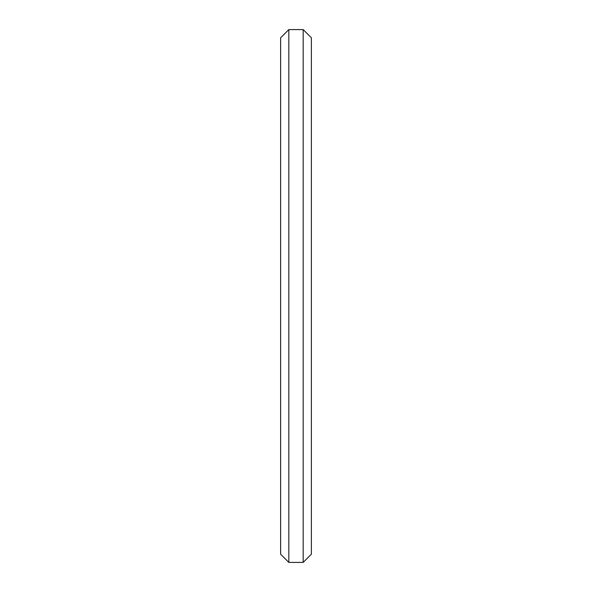 <?xml version="1.0" encoding="UTF-8"?>
<svg xmlns="http://www.w3.org/2000/svg" width="592" height="592" viewBox="0 0 592 592"><rect width="100%" height="100%" fill="white"/><g stroke="black" fill="none" stroke-linecap="round" stroke-linejoin="round"><path stroke-width="0.89" d="M288.829 296L288.829 29.6L303.171 29.6L303.171 562.4L288.829 562.4L288.829 296M288.829 29.6L280.63 37.799L280.63 554.201L288.829 562.4M303.171 562.4L311.37 554.201L311.37 37.799L303.171 29.6"/></g></svg>
